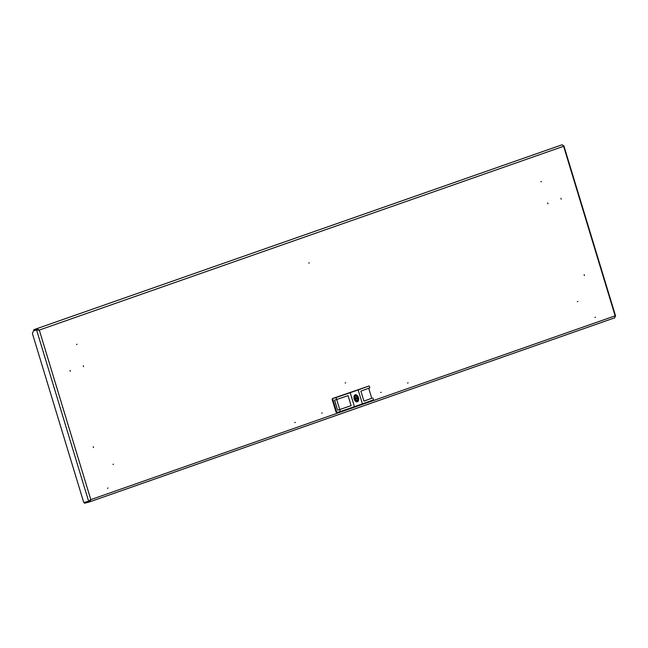 <?xml version="1.0" encoding="UTF-8"?>
<svg xmlns="http://www.w3.org/2000/svg" width="648" height="648" viewBox="0 0 648 648"><rect width="100%" height="100%" fill="white"/><g stroke="black" fill="none" stroke-linecap="round" stroke-linejoin="round"><path stroke-width="0.97" d="M408.11 382.855L407.552 383.049L408.11 382.855M595.447 317.188L594.888 317.382L595.447 317.188M381.178 392.291L380.619 392.486L381.178 392.291M294.783 422.577L295.342 422.383L294.783 422.577M107.447 488.244L108.005 488.041L107.447 488.244M321.716 413.141L322.275 412.938L321.716 413.141M547.657 202.946L547.933 203.869L547.657 202.946M83.3 365.715L83.576 366.63L83.3 365.715M112.971 464.397L113.53 464.203L112.971 464.397M93.498 447.598L93.223 446.683L93.498 447.598M577.886 301.433L577.327 301.628L577.886 301.433M584.391 275.538L584.115 274.614L584.391 275.538M345.149 383.017L345.708 382.814L345.149 383.017M541.453 181.505L540.894 181.699L541.453 181.505M560.925 198.296L561.2 199.22L560.925 198.296M308.715 263.08L309.274 262.886L308.715 263.08M76.537 344.461L77.096 344.266L76.537 344.461M70.033 370.364L70.308 371.28L70.033 370.364M37.981 330.01L36.588 329.97L39.293 330.059L36.863 328.876L37.13 329.751L34.012 330.61L33.745 329.735L562.213 144.731L563.614 146.278L563.865 145.776L615.6 316.046M38.596 330.253L37.13 329.751M562.213 144.731L33.745 329.735M615.13 315.835L563.614 146.278L39.293 330.059L90.809 499.624L615.13 315.835L614.847 317.771L89.529 501.9L90.809 499.624L89.505 500.604M88.614 501.22L83.762 502.556L32.4 333.493L33.469 330.836L36.588 329.97L88.614 501.22M37.114 329.783L33.469 330.836M563.614 146.278L563.039 145.444M84.329 502.403L84.588 503.269L89.44 501.925L89.23 501.042M89.286 501.017L90.113 499.81M89.173 501.058L88.719 501.179M356.1 397.645A0.68 0.421 74.6 0 0 356.497 398.957A0.68 0.421 74.6 0 0 356.1 397.645L354.91 397.977M355.339 395.142A3.305 2.033 74.6 0 0 354.966 395.353L355.315 396.503A2.147 1.32 74.6 0 0 355.055 398.739A2.147 1.32 74.6 0 0 356.489 400.383L356.846 401.533A3.305 2.033 74.6 0 0 357.178 401.493A3.305 2.033 74.6 0 0 357.639 401.258L357.291 400.108A2.147 1.32 74.6 0 0 357.55 397.864A2.147 1.32 74.6 0 0 356.108 396.22L355.76 395.069A3.305 2.033 74.6 0 0 355.42 395.118A3.305 2.033 74.6 0 0 355.339 395.142M355.242 394.81A3.645 2.244 -105.4 0 1 355.331 394.786A3.645 2.244 -105.4 0 1 358.449 397.629A3.645 2.244 -105.4 0 1 357.364 401.792A3.645 2.244 -105.4 0 1 357.275 401.817A3.645 2.244 -105.4 0 1 354.156 398.974A3.645 2.244 -105.4 0 1 355.242 394.81A3.645 2.244 -105.4 0 1 357.267 395.75M358.441 400.002A3.645 2.244 -105.4 0 1 357.186 401.841L357.186 401.841M336.733 412.363L336.758 412.355A1.045 0.648 -105.4 0 1 335.842 411.561L332.262 399.784A1.045 0.648 -105.4 0 1 332.57 398.569L332.586 398.569M368.728 388.29L371.758 398.269L363.925 401.096M348.041 395.628L351.111 405.648L348.065 395.62L336.636 399.533L336.037 397.564L350.204 392.72L354.44 406.677L340.281 411.521L339.682 409.56L337.6 410.135L334.554 400.108L336.636 399.533M336.693 399.508L339.746 409.536L351.086 405.656L339.682 409.56M334.635 400.083L337.6 410.135M339.746 409.536L337.681 410.103M340.281 411.521L336.814 412.476L332.57 398.52L369.206 385.941L369.806 387.901L360.887 391.125L363.941 401.153L371.75 398.237M332.57 398.52L336.037 397.564M354.44 406.677L373.442 399.897L372.851 397.937M362.402 403.882L358.158 389.926L350.204 392.72M358.158 389.926L369.206 385.941M355.112 395.248L355.76 395.069M355.298 396.446L356.108 396.22M356.376 400.359L357.291 400.108M356.829 401.485L357.639 401.258M89.618 501.868L614.79 317.787M357.291 401.574A3.418 2.106 -105.4 0 1 354.31 398.998A3.418 2.106 -105.4 0 1 355.307 395.029A3.418 2.106 -105.4 0 1 358.287 397.605A3.418 2.106 -105.4 0 1 357.291 401.574M332.902 399.614L332.262 399.784M335.842 411.561L336.482 411.383M356.481 398.966L355.274 399.298M357.097 401.865L357.194 401.833C359.348 398.617 358.668 396.284 355.161 394.834"/></g></svg>
